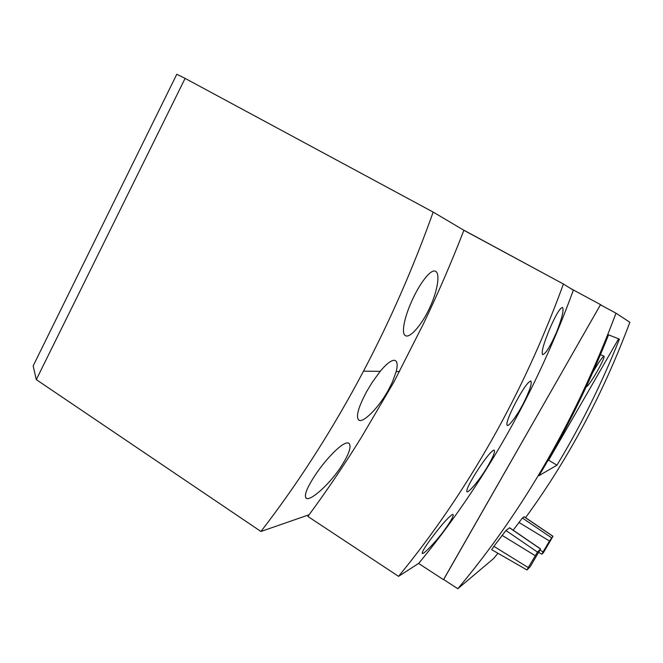 <?xml version="1.0" encoding="UTF-8"?>
<svg xmlns="http://www.w3.org/2000/svg" width="663" height="663" viewBox="0 0 663 663"><rect width="100%" height="100%" fill="white"/><g stroke="black" fill="none" stroke-linecap="round" stroke-linejoin="round"><path stroke-width="0.99" d="M340.086 468.136C328.981 484.67 311.113 500.49 306.621 498.46C303.472 496.28 306.538 488.2 315.803 474.211C326.063 458.953 340.89 443.688 346.832 442.95L348.655 443.058C352.012 445.892 349.152 454.254 340.086 468.136M388.236 390.316C378.78 407.579 363.697 422.704 359.097 420.301C355.476 417.35 358.045 407.687 366.805 391.311L372.018 382.634L380.164 371.363C386.222 364.07 390.913 360.374 394.228 360.282L395.247 360.523C397.41 361.807 397.725 365.479 396.201 371.553L392.339 382.195L388.236 390.316M486.087 469.014C478.645 481.073 468.716 492.642 467.034 491.838C465.923 490.603 468.766 484.462 475.562 473.407C483.857 460.288 489.882 452.547 493.645 450.16L494.192 450.127C495.41 451.727 492.708 458.025 486.087 469.014M444.069 530.615C435.566 542.119 423.98 554.069 422.406 553.53C421.477 552.693 424.585 547.456 431.721 537.809C440.912 525.585 447.716 517.861 452.133 514.654L452.995 514.422C454.022 515.599 451.047 520.994 444.069 530.615M523.679 402.839C517.339 415.278 508.96 426.466 507.22 425.464C505.944 423.781 508.48 416.679 514.82 404.14C522.137 390.217 527.383 382.518 530.557 381.026L530.823 381.076C532.198 383.148 529.812 390.399 523.679 402.839M556.514 332.279C550.157 346.616 545.533 354.075 542.624 354.639C541.24 352.451 543.411 344.312 549.146 330.224C555.403 315.58 559.854 307.98 562.506 307.433L562.531 307.441C564.022 310.044 562.017 318.323 556.514 332.279M361.476 437.182C344.379 464.821 326.511 491.242 307.872 516.444L398.546 576.354C432.467 535.091 463.412 489.866 491.382 440.68C519.295 391.419 543.304 339.191 563.417 284.013L463.868 230.301C451.437 262.449 437.911 293.726 423.276 324.149L393.83 382.161L361.476 437.182M430.403 306.231C422.662 323.9 410.198 338.37 405.59 335.727C401.082 334.011 403.999 318.422 411.557 301.582C419.447 283.59 430.693 268.896 435.309 271.192L435.583 271.316C440.182 273.454 437.779 290.013 430.403 306.231M433.179 212.094L185.101 78.383L36.299 379.626L260.932 531.477C295.905 486.17 327.994 436.66 357.2 382.949L363.498 371.164C390.043 320.809 413.273 267.786 433.179 212.094L464.589 230.691M260.932 531.477L309.115 514.753M398.546 576.354L418.767 563.326C450.674 524.624 479.722 482.299 505.935 436.345C532.091 390.325 554.566 341.602 573.354 290.17L563.417 284.013M36.299 379.626L33.15 365.91L176.789 74.264L185.101 78.383M550.522 277.051L464.622 230.591M443.655 579.503L600.529 304.632L570.735 288.546M418.61 563.434L443.464 579.644M602.634 305.974L600.529 304.632M525.56 517.67C568.324 459.053 603.081 393.921 629.85 322.284L616.002 313.193L600.454 304.806L443.597 579.462L457.81 588.736L493.512 558.619L497.954 553.282M543.055 551.956L549.461 540.991L553 536.284L543.453 552.586L541.895 554.21L543.055 551.956L540.055 550.124M528.237 567.569L537.478 552.097L540.585 548.956L530.309 566.509L527.019 569.973L528.237 567.569L493.885 546.345L505.927 530.491L509.623 527.756M616.002 313.193C576.669 418.071 523.944 509.922 457.81 588.736M513.145 530.168L522.403 518.018L524.168 516.726M527.002 569.965L491.697 549.685L493.885 546.345M538.994 475.661C565.647 431.456 588.835 384.515 608.543 334.832L619.399 339.133C601.739 383.521 580.921 425.53 556.953 465.177L538.994 475.661M556.953 465.177L548.608 460.205L618.604 338.818M548.608 460.205L547.895 460.578M600.463 354.639L604.092 356.205C602.584 356.744 598.979 361.849 593.277 371.512L592.755 372.44M586.241 386.861L586.274 386.877C587.849 386.231 591.437 381.15 597.04 371.636C602.112 362.661 604.465 357.523 604.092 356.205M552.942 536.326L524.052 516.767M551.533 537.759L522.403 518.018M549.461 540.991L518.864 522.403M540.511 549.005L509.482 527.798M537.478 552.097L505.927 530.491M535.182 555.66L502.015 535.314M306.588 498.443L305.867 497.971M359.039 420.276L358.526 419.961M363.498 371.164L380.164 371.363M396.201 371.553L399.532 371.595M541.886 554.21L538.737 552.42M553 536.284L524.143 516.717M540.585 548.956L509.598 527.74"/></g></svg>
